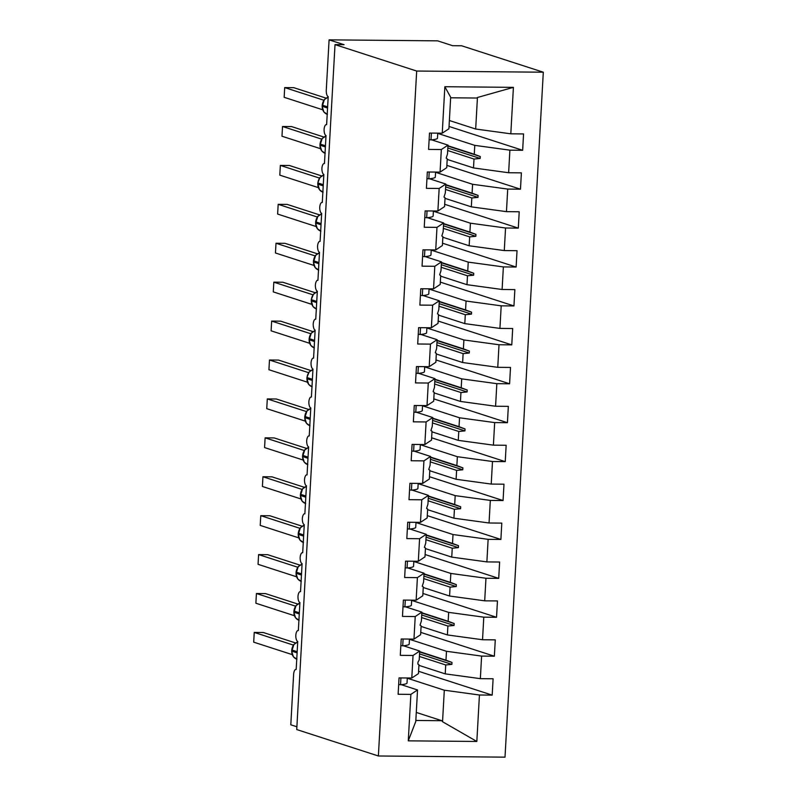 <?xml version="1.0" encoding="UTF-8"?>
<svg xmlns="http://www.w3.org/2000/svg" width="797" height="797" viewBox="0 0 797 797"><rect width="100%" height="100%" fill="white"/><g stroke="black" fill="none" stroke-linecap="round" stroke-linejoin="round"><path stroke-width="1.2" d="M543.305 72.208L461.652 45.778L452.606 45.698L437.623 40.846L329.091 39.85L344.065 44.702L335.019 44.612L296.733 729.554L378.376 755.984L505.009 757.15L543.305 72.208L416.672 71.043L378.376 755.984M296.882 726.764L290.795 724.792L293.605 674.591A5.888 2.271 90.5 0 1 295.906 669.43A5.888 2.271 90.5 0 1 296.175 669.48L297.739 641.455A5.888 2.271 -89.5 0 1 295.807 635.279A5.888 2.271 90.5 0 1 298.078 630.517A5.888 2.271 90.5 0 1 298.347 630.557L299.911 602.542A5.888 2.271 -89.5 0 1 297.978 596.365A5.888 2.271 90.5 0 1 300.25 591.603A5.888 2.271 90.5 0 1 300.529 591.643L302.093 563.618A5.888 2.271 -89.5 0 1 300.15 557.452A5.888 2.271 90.5 0 1 302.432 552.68A5.888 2.271 90.5 0 1 302.701 552.729L304.265 524.705A5.888 2.271 -89.5 0 1 302.332 518.528A5.888 2.271 90.5 0 1 304.603 513.766A5.888 2.271 90.5 0 1 304.872 513.806L306.447 485.791A5.888 2.271 -89.5 0 1 304.504 479.615A5.888 2.271 90.5 0 1 306.775 474.843A5.888 2.271 90.5 0 1 307.054 474.892L308.618 446.868A5.888 2.271 -89.5 0 1 306.686 440.701A5.888 2.271 90.5 0 1 308.957 435.929A5.888 2.271 90.5 0 1 309.226 435.979L310.79 407.954A5.888 2.271 -89.5 0 1 308.857 401.778A5.888 2.271 90.5 0 1 311.129 397.016A5.888 2.271 90.5 0 1 311.408 397.055L312.972 369.041A5.888 2.271 -89.5 0 1 311.029 362.864A5.888 2.271 90.5 0 1 313.311 358.092A5.888 2.271 90.5 0 1 313.58 358.142L315.144 330.117A5.888 2.271 -89.5 0 1 313.211 323.951A5.888 2.271 90.5 0 1 315.482 319.179A5.888 2.271 90.5 0 1 315.751 319.228L317.326 291.204A5.888 2.271 -89.5 0 1 315.383 285.027A5.888 2.271 90.5 0 1 317.654 280.265A5.888 2.271 90.5 0 1 317.933 280.305L319.497 252.29A5.888 2.271 -89.5 0 1 317.565 246.114A5.888 2.271 90.5 0 1 319.836 241.342A5.888 2.271 90.5 0 1 320.105 241.391L321.669 213.367A5.888 2.271 -89.5 0 1 319.736 207.19A5.888 2.271 90.5 0 1 322.008 202.428A5.888 2.271 90.5 0 1 322.287 202.468L323.851 174.453A5.888 2.271 -89.5 0 1 321.908 168.277A5.888 2.271 90.5 0 1 324.19 163.515A5.888 2.271 90.5 0 1 324.459 163.554L326.023 135.54A5.888 2.271 -89.5 0 1 324.09 129.363A5.888 2.271 90.5 0 1 326.362 124.591A5.888 2.271 90.5 0 1 326.631 124.641L328.205 96.616A5.888 2.271 -89.5 0 1 326.282 90.051L329.091 39.85M437.752 133.388L474.773 145.363L474.275 154.259L447.964 145.751M449.04 126.454L522.653 150.284L509.891 150.165L474.773 145.363M442.245 133.189L444.846 86.724L450.674 97.244L448.91 128.775L442.245 133.189L429.493 133.069L428.577 149.418L441.339 149.537L440.074 172.112L446.738 167.689L447.227 158.792L446.161 158.145L447.496 154.02L447.994 145.124L441.339 149.537M447.994 145.124L431.695 139.844M435.58 172.301L472.591 184.286L472.093 193.183L445.782 184.665M446.868 165.377L520.471 189.198L507.719 189.078L472.591 184.286M440.074 172.112L427.322 171.993L426.405 188.341L439.157 188.451L437.892 211.026L444.557 206.612L445.055 197.716L443.979 197.058L445.324 192.934L445.822 184.037L439.157 188.451M445.822 184.037L429.523 178.767M433.399 211.215L470.419 223.2L469.921 232.096L443.61 223.578M444.686 204.291L518.299 228.121L505.547 228.002L470.419 223.2M437.892 211.026L425.14 210.906L424.233 227.255L436.985 227.374L435.72 249.939L442.385 245.526L442.883 236.629L441.807 235.982L443.142 231.847L443.64 222.951L436.985 227.374M443.64 222.951L427.351 217.681M431.227 250.138L468.238 262.113L467.739 271.01L441.428 262.502M442.514 243.205L516.117 267.035L503.365 266.915L468.238 262.113M435.72 249.939L422.968 249.83L422.051 266.168L434.803 266.288L433.548 288.863L440.203 284.439L440.701 275.543L439.625 274.895L440.97 270.771L441.468 261.874L434.803 266.288M441.468 261.874L425.17 256.594M429.055 289.052L466.066 301.037L465.568 309.933L439.257 301.415M440.333 282.128L513.945 305.948L501.193 305.839L466.066 301.037M433.548 288.863L420.796 288.743L419.88 305.092L432.632 305.201L431.366 327.776L438.031 323.363L438.529 314.466L437.453 313.809L438.798 309.684L439.296 300.788L432.632 305.201M439.296 300.788L422.998 295.518M426.873 327.975L463.894 339.95L463.396 348.847L437.085 340.329M438.161 321.042L511.774 344.872L499.012 344.752L463.894 339.95M431.366 327.776L418.614 327.657L417.698 344.005L430.46 344.125L429.194 366.69L435.859 362.276L436.348 353.38L435.282 352.732L436.617 348.608L437.115 339.711L430.46 344.125M437.115 339.711L420.816 334.431M424.701 366.889L461.712 378.874L461.214 387.77L434.903 379.252M435.989 359.955L509.592 383.785L496.84 383.666L461.712 378.874M429.194 366.69L416.442 366.58L415.526 382.919L428.278 383.038L427.013 405.613L433.678 401.2L434.176 392.303L433.1 391.646L434.445 387.521L434.943 378.625L428.278 383.038M434.943 378.625L418.644 373.345M422.52 405.803L459.54 417.787L459.042 426.684L432.731 418.166M433.807 398.879L507.42 422.699L494.668 422.589L459.54 417.787M427.013 405.613L414.261 405.494L413.354 421.842L426.106 421.952L424.841 444.527L431.506 440.113L432.004 431.217L430.928 430.559L432.263 426.435L432.761 417.538L426.106 421.952M432.761 417.538L416.472 412.268M420.348 444.726L457.358 456.701L456.86 465.597L430.549 457.079M431.635 437.792L505.238 461.622L492.486 461.503L457.358 456.701M424.841 444.527L412.089 444.407L411.172 460.756L423.924 460.875L422.669 483.44L429.324 479.027L429.822 470.13L428.746 469.483L430.091 465.358L430.589 456.462L423.924 460.875M430.589 456.462L414.291 451.182M418.176 483.64L455.187 495.624L454.688 504.521L428.378 496.003M429.453 476.706L503.066 500.536L490.314 500.416L455.187 495.624M422.669 483.44L409.917 483.331L409 499.669L421.752 499.789L420.487 522.364L427.152 517.95L427.65 509.054L426.574 508.396L427.919 504.272L428.417 495.375L421.752 499.789M428.417 495.375L412.119 490.095M415.994 522.553L453.015 534.538L452.517 543.434L426.206 534.917M427.282 515.629L500.895 539.449L488.133 539.34L453.015 534.538M420.487 522.364L407.735 522.244L406.819 538.593L419.581 538.702L418.315 561.277L424.98 556.864L425.468 547.967L424.402 547.32L425.737 543.185L426.236 534.289L419.581 538.702M426.236 534.289L409.937 529.019M413.822 561.477L450.833 573.451L450.335 582.348L424.024 573.83M425.11 554.543L498.713 578.373L485.961 578.253L450.833 573.451M418.315 561.277L405.563 561.158L404.647 577.506L417.399 577.626L416.134 600.201L422.799 595.777L423.297 586.881L422.221 586.233L423.566 582.109L424.064 573.212L417.399 577.626M424.064 573.212L407.765 567.932M411.641 600.39L448.661 612.375L448.163 621.271L421.852 612.754M422.928 593.456L496.541 617.286L483.789 617.167L448.661 612.375M416.134 600.201L403.382 600.081L402.475 616.42L415.227 616.539L413.962 639.114L420.627 634.701L421.125 625.804L420.049 625.147L421.384 621.022L421.882 612.126L415.227 616.539M421.882 612.126L405.593 606.856M409.469 639.304L446.479 651.288L445.981 660.185L419.67 651.667M420.756 632.38L494.359 656.21L481.607 656.09L446.479 651.288M413.962 639.114L401.21 638.995L400.293 655.343L413.045 655.463L411.79 678.028L399.038 677.908L398.121 694.257L410.873 694.376L408.273 740.841L415.775 721.494L417.538 689.963L410.873 694.376M403.412 645.769L419.71 651.039L413.045 655.463M407.297 678.227L444.308 690.202L442.544 721.733L476.835 741.469L408.273 740.841M418.574 671.293L492.187 695.123L479.435 695.004L444.308 690.202M417.538 689.963L401.24 684.683M444.846 86.724L513.407 87.351L510.807 133.816L523.559 133.936L522.653 150.284M510.807 133.816L475.679 129.024L449.369 120.506M509.891 150.165L508.635 172.74L521.387 172.859L520.471 189.198M508.635 172.74L473.508 167.938L447.197 159.42M507.719 189.078L506.454 211.653L519.216 211.773L518.299 228.121M506.454 211.653L471.336 206.851L445.025 198.343M505.547 228.002L504.282 250.577L517.034 250.686L516.117 267.035M504.282 250.577L469.154 245.775L442.843 237.257M503.365 266.915L502.11 289.49L514.862 289.61L513.945 305.948M502.11 289.49L466.982 284.688L440.671 276.17M501.193 305.839L499.928 328.404L512.68 328.523L511.774 344.872M499.928 328.404L464.8 323.612L438.489 315.094M499.012 344.752L497.756 367.327L510.508 367.437L509.592 383.785M497.756 367.327L462.629 362.525L436.318 354.007M496.84 383.666L495.575 406.241L508.337 406.36L507.42 422.699M495.575 406.241L460.457 401.439L434.146 392.921M494.668 422.589L493.403 445.154L506.155 445.274L505.238 461.622M493.403 445.154L458.275 440.362L431.964 431.844M492.486 461.503L491.231 484.078L503.983 484.187L503.066 500.536M491.231 484.078L456.103 479.276L429.792 470.758M490.314 500.416L489.049 522.991L501.801 523.111L500.895 539.449M489.049 522.991L453.921 518.189L427.61 509.672M488.133 539.34L486.877 561.905L499.629 562.024L498.713 578.373M486.877 561.905L451.75 557.113L425.439 548.595M485.961 578.253L484.696 600.828L497.458 600.938L496.541 617.286M484.696 600.828L449.578 596.026L423.267 587.509M483.789 617.167L482.524 639.742L495.276 639.861L494.359 656.21M482.524 639.742L447.396 634.94L421.085 626.432M481.607 656.09L480.352 678.655L493.104 678.775L492.187 695.123M479.435 695.004L476.835 741.469M447.695 150.523L474.006 159.041L473.508 167.938M474.006 159.041L480.163 158.454L480.272 156.511L474.275 154.259M445.513 189.447L471.824 197.955L471.336 206.851M471.824 197.955L477.991 197.377L478.1 195.424L472.093 193.183M443.341 228.36L469.652 236.878L469.154 245.775M469.652 236.878L475.819 236.291L475.919 234.348L469.921 232.096M441.169 267.274L467.48 275.792L466.982 284.688M467.48 275.792L473.637 275.204L473.747 273.261L467.739 271.01M438.988 306.197L465.299 314.715L464.8 323.612M465.299 314.715L471.465 314.128L471.575 312.175L465.568 309.933M436.816 345.111L463.127 353.629L462.629 362.525M463.127 353.629L469.284 353.041L469.393 351.098L463.396 348.847M434.634 384.024L460.945 392.542L460.457 401.439M460.945 392.542L467.112 391.955L467.221 390.012L461.214 387.77M432.462 422.948L458.773 431.466L458.275 440.362M458.773 431.466L464.94 430.878L465.04 428.935L459.042 426.684M430.29 461.862L456.601 470.379L456.103 479.276M456.601 470.379L462.758 469.792L462.868 467.849L456.86 465.597M428.109 500.775L454.42 509.293L453.921 518.189M454.42 509.293L460.586 508.715L460.696 506.762L454.688 504.521M425.937 539.699L452.248 548.216L451.75 557.113M452.248 548.216L458.405 547.629L458.514 545.686L452.517 543.434M423.755 578.612L450.066 587.13L449.578 596.026M450.066 587.13L456.233 586.542L456.342 584.599L450.335 582.348M421.583 617.536L447.894 626.043L447.396 634.94M447.894 626.043L454.061 625.466L454.16 623.513L448.163 621.271M419.411 656.449L445.722 664.967L445.224 673.863L418.913 665.346M419.71 651.039L419.212 659.936L417.977 662.118L417.867 664.07L418.943 664.718L418.445 673.614L411.79 678.028M445.722 664.967L451.879 664.379L451.989 662.437L445.981 660.185M480.352 678.655L445.224 673.863M416.273 712.438L441.837 720.707L442.544 721.733M513.407 87.351L477.443 97.493L475.679 129.024M477.443 97.493L476.656 98.031L450.644 97.792M416.672 71.043L335.019 44.612M415.825 720.468L441.837 720.707M419.66 651.966L451.989 662.437M419.551 653.909L451.879 664.379M421.832 613.052L454.16 623.513M421.723 614.995L454.061 625.466M424.014 574.129L456.342 584.599M423.904 576.082L456.233 586.542M426.186 535.215L458.514 545.686M426.076 537.158L458.405 547.629M428.358 496.302L460.696 506.762M428.248 498.245L460.586 508.715M430.539 457.378L462.868 467.849M430.43 459.331L462.758 469.792M432.711 418.465L465.04 428.935M432.602 420.408L464.94 430.878M434.893 379.551L467.221 390.012M434.783 381.494L467.112 391.955M437.065 340.628L469.393 351.098M436.955 342.58L469.284 353.041M439.237 301.714L471.575 312.175M439.127 303.657L471.465 314.128M441.418 262.801L473.747 273.261M441.309 264.743L473.637 275.204M443.59 223.877L475.919 234.348M443.481 225.83L475.819 236.291M445.772 184.964L478.1 195.424M445.662 186.906L477.991 197.377M447.944 146.05L480.272 156.511M447.834 147.993L480.163 158.454M297.709 641.983L293.904 644.444L291.772 651.139A8.428 7.721 107.9 0 0 296.753 659.169M294.193 644.135L293.326 645.072L254.243 632.419L263.289 632.499L295.617 642.97M254.243 632.419L253.695 642.153L292.16 654.596M293.406 656.778L291.622 651.049M407.307 677.988L407.028 683.009A31.372 3.477 -176.8 0 1 400.552 684.753L400.931 677.928M400.552 684.753L398.669 684.484M299.891 603.07L296.085 605.521L293.944 612.226A8.428 7.721 107.9 0 0 298.925 620.245M295.567 606.148A4.314 2.78 -92.2 0 0 295.577 606.158L256.415 593.506L265.461 593.586L297.789 604.046M256.415 593.506L255.877 603.229L294.342 615.683M293.794 612.126L295.587 617.874L299.124 620.315M409.479 639.074L409.2 644.096A31.372 3.477 -176.8 0 1 402.724 645.829L403.103 639.015M402.724 645.829L400.841 645.57M302.063 564.156L298.257 566.607L296.115 573.302A8.428 7.721 107.9 0 0 301.107 581.332M297.739 567.235A4.314 2.78 -92.2 0 0 297.759 567.235L258.597 554.582L267.643 554.672L299.971 565.133M258.597 554.582L258.049 564.316L296.514 576.769M295.966 573.212L297.759 578.951L301.296 581.402M297.749 567.255L298.546 566.308M411.66 600.151L411.382 605.172A31.372 3.477 -176.8 0 1 404.906 606.916L405.284 600.101M404.906 606.916L403.013 606.656M304.235 525.233L300.429 527.694L298.297 534.388A8.428 7.721 107.9 0 0 303.278 542.418M299.921 528.321A4.314 2.78 -92.2 0 0 299.931 528.321L260.768 515.669L269.814 515.749L302.143 526.219M260.768 515.669L260.22 525.402L298.686 537.845M299.931 540.017L298.148 534.299M299.921 528.341L300.569 527.534M413.832 561.237L413.553 566.259A31.372 3.477 -176.8 0 1 407.078 568.002L407.456 561.178M407.078 568.002L405.195 567.733M306.417 486.319L302.611 488.77L300.469 495.475A8.428 7.721 107.9 0 0 305.45 503.495M302.9 488.471L302.033 489.408L262.94 476.755L271.986 476.835L304.315 487.296M262.94 476.755L262.402 486.479L300.868 498.932M300.32 495.375L302.103 501.104L305.649 503.565M416.004 522.324L415.725 527.345A31.372 3.477 -176.8 0 1 409.25 529.078L409.638 522.264M409.25 529.078L407.367 528.819M308.588 447.406L304.783 449.857L302.651 456.551A8.428 7.721 107.9 0 0 307.632 464.581M305.072 449.558L304.205 450.484L265.122 437.832L274.168 437.922L306.496 448.382M265.122 437.832L264.574 447.565L303.039 460.018M302.501 456.462L304.285 462.19L307.831 464.651M418.186 483.4L417.907 488.422A31.372 3.477 -176.8 0 1 411.431 490.165L411.81 483.341M411.431 490.165L409.548 489.896M310.77 408.482L306.965 410.933L304.823 417.638A8.428 7.721 107.9 0 0 309.804 425.658M306.447 411.571A4.314 2.78 -92.2 0 0 306.456 411.571L267.294 398.918L276.34 398.998L308.668 409.469M267.294 398.918L266.756 408.652L305.221 421.095M306.456 423.267L304.673 417.548M306.447 411.591L307.253 410.634M420.358 444.487L420.079 449.508A31.372 3.477 -176.8 0 1 413.603 451.251L413.982 444.427M413.603 451.251L411.72 450.982M312.942 369.569L309.246 371.9M309.425 371.721L308.559 372.657L269.476 360.005L278.522 360.085L310.85 370.545M269.476 360.005L268.928 369.728L307.393 382.181M308.638 384.353L306.994 378.714A8.428 7.721 107.9 0 0 311.986 386.744M422.54 405.573L422.261 410.594A31.372 3.477 -176.8 0 1 415.785 412.328L416.164 405.514M415.785 412.328L413.892 412.069M315.114 330.655L311.308 333.106L309.176 339.801A8.428 7.721 107.9 0 0 314.157 347.831M311.597 332.807L310.73 333.734L271.647 321.081L280.693 321.171L313.022 331.632M271.647 321.081L271.1 330.815L309.565 343.268M309.027 339.711L310.81 345.44L314.357 347.9M424.711 366.65L424.432 371.671A31.372 3.477 -176.8 0 1 417.957 373.414L418.335 366.59M417.957 373.414L416.074 373.145M317.296 291.732L313.709 293.993M312.972 294.82A4.314 2.78 -92.2 0 0 312.992 294.82L273.819 282.168L282.865 282.248L315.194 292.718M273.819 282.168L273.281 291.891L311.747 304.344M312.982 306.516L311.348 300.887A8.428 7.721 107.9 0 0 316.329 308.907M426.883 327.736L426.604 332.757A31.372 3.477 -176.8 0 1 420.129 334.501L420.517 327.677M420.129 334.501L418.246 334.232M319.467 252.818L315.662 255.279L313.53 261.964A8.428 7.721 107.9 0 0 318.511 269.994M315.144 255.897A4.314 2.78 -92.2 0 0 315.164 255.907L276.001 243.254L285.047 243.334L317.375 253.795M276.001 243.254L275.453 252.978L313.918 265.431M315.164 267.603L313.38 261.874M315.154 255.917L315.951 254.97M429.065 288.823L428.786 293.834A31.372 3.477 -176.8 0 1 422.31 295.577L422.689 288.763M422.31 295.577L420.427 295.318M321.649 213.895L317.844 216.356L315.702 223.05A8.428 7.721 107.9 0 0 320.683 231.08M318.133 216.057L317.256 216.983L278.173 204.331L287.219 204.421L319.547 214.881M278.173 204.331L277.635 214.064L316.1 226.517M317.336 228.689L315.552 222.961M431.237 249.899L430.958 254.92A31.372 3.477 -176.8 0 1 424.482 256.664L424.861 249.84M424.482 256.664L422.599 256.395M323.821 174.981L320.125 177.313M320.304 177.133L319.438 178.07L280.355 165.417L289.401 165.497L321.729 175.968M280.355 165.417L279.807 175.141L318.272 187.594M319.517 189.766L317.873 184.137A8.428 7.721 107.9 0 0 322.865 192.157M433.419 210.986L433.14 216.007A31.372 3.477 -176.8 0 1 426.664 217.75L427.043 210.926M426.664 217.75L424.771 217.481M325.993 136.068L322.187 138.519L320.055 145.213A8.428 7.721 107.9 0 0 325.037 153.243M321.679 139.146A4.314 2.78 -92.2 0 0 321.689 139.146L282.527 126.494L291.572 126.584L323.901 137.044M282.527 126.494L281.979 136.227L320.444 148.68M321.689 150.852L319.906 145.124M321.679 139.166L322.476 138.22M435.59 172.062L435.311 177.083A31.372 3.477 -176.8 0 1 428.836 178.827L429.214 172.013M428.836 178.827L426.953 178.568M328.175 97.144L324.369 99.595L322.227 106.3A8.428 7.721 107.9 0 0 327.208 114.33M323.851 100.233A4.314 2.78 -92.2 0 0 323.871 100.233L284.698 87.58L293.744 87.66L326.073 98.131M284.698 87.58L284.16 97.314L322.626 109.757M323.861 111.939L322.078 106.21M323.851 100.253L324.658 99.296M437.762 133.149L437.483 138.17A31.372 3.477 -176.8 0 1 431.008 139.913L431.396 133.089M431.008 139.913L429.125 139.644M297.709 642.043A8.428 7.721 107.9 0 0 291.832 649.973L291.682 649.874M297.171 651.697L291.832 649.973L291.772 651.139L297.102 652.863M299.881 603.13A8.428 7.721 107.9 0 0 294.003 611.05L293.864 610.96M299.343 612.783L294.003 611.05L293.944 612.226L299.273 613.949M302.063 564.206A8.428 7.721 107.9 0 0 296.185 572.136L296.036 572.047M301.515 573.86L296.185 572.136L296.115 573.302L301.455 575.036M304.235 525.293A8.428 7.721 107.9 0 0 298.357 533.223L298.208 533.123M303.697 534.946L298.357 533.223L298.297 534.388L303.627 536.112M306.407 486.379A8.428 7.721 107.9 0 0 300.539 494.299L300.389 494.21M305.869 496.033L300.539 494.299L300.469 495.475L305.809 497.198M308.588 447.456A8.428 7.721 107.9 0 0 302.711 455.386L302.561 455.296M308.05 457.109L302.711 455.386L302.651 456.551L307.981 458.285M310.76 408.542A8.428 7.721 107.9 0 0 304.882 416.472L304.743 416.373M310.222 418.196L304.882 416.472L304.823 417.638L310.153 419.361M312.942 369.629A8.428 7.721 107.9 0 0 307.064 377.549L306.845 378.625M312.394 379.282L307.064 377.549L306.994 378.714L312.334 380.448M315.114 330.705A8.428 7.721 107.9 0 0 309.236 338.635L309.087 338.546M314.576 340.359L309.236 338.635L309.176 339.801L314.506 341.524M317.286 291.792A8.428 7.721 107.9 0 0 311.418 299.722L311.199 300.788M316.748 301.445L311.418 299.722L311.348 300.887L316.688 302.611M319.467 252.878A8.428 7.721 107.9 0 0 313.59 260.798L313.44 260.709M318.93 262.532L313.59 260.798L313.53 261.964L318.86 263.697M321.639 213.955A8.428 7.721 107.9 0 0 315.761 221.885L315.622 221.795M321.101 223.608L315.761 221.885L315.702 223.05L321.032 224.774M323.821 175.041A8.428 7.721 107.9 0 0 317.943 182.961L317.724 184.037M323.273 184.695L317.943 182.961L317.873 184.137L323.213 185.86M325.993 136.128A8.428 7.721 107.9 0 0 320.115 144.048L319.966 143.958M325.455 145.771L320.115 144.048L320.055 145.213L325.385 146.947M328.165 97.204A8.428 7.721 107.9 0 0 322.297 105.134L322.147 105.035M327.627 106.858L322.297 105.134L322.227 106.3L327.567 108.023M293.426 656.808L296.952 659.229M299.961 540.057L303.478 542.478M306.486 423.307L310.003 425.728M309.146 372.02L306.915 377.459M308.658 384.383L312.175 386.814M313.5 294.183L311.268 299.622M313.012 306.556L316.529 308.977M315.184 267.633L318.71 270.063M317.365 228.719L320.882 231.14M320.025 177.432L317.794 182.872M319.537 189.796L323.054 192.226M321.719 150.882L325.236 153.313M323.891 111.969L327.408 114.389"/></g></svg>
